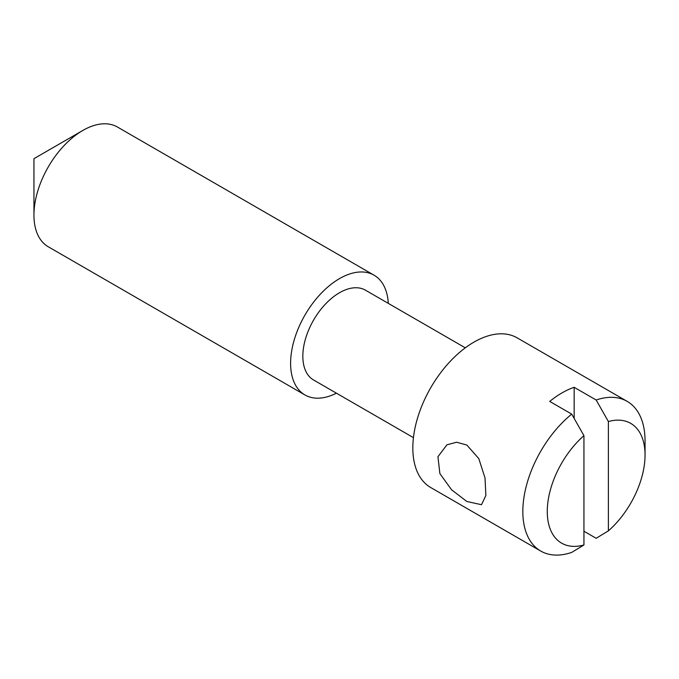 <?xml version="1.0" encoding="UTF-8"?>
<svg xmlns="http://www.w3.org/2000/svg" width="679" height="679" viewBox="0 0 679 679"><rect width="100%" height="100%" fill="white"/><g stroke="black" fill="none" stroke-linecap="round" stroke-linejoin="round"><path stroke-width="1.02" d="M466.821 445.034L456.627 442.224L446.935 444.821L437.947 456.704L439.882 473.611L451.552 489.754L466.821 501.484L481.496 504.701L485.875 495.5L485.01 477.931L478.788 458.588L466.821 445.034M33.95 215.116L33.95 158.665L82.838 130.444A69.139 39.917 120 0 0 33.95 215.116A69.139 39.917 120 0 0 48.268 246.774L304.93 394.949A69.139 39.917 120 0 0 336.436 393.183M388.295 303.369A69.139 39.917 120 0 0 374.07 275.199A69.139 39.917 120 0 0 339.5 278.628A69.139 39.917 120 0 0 294.33 339.551A69.139 39.917 120 0 0 304.93 394.949M465.302 347.835L365.429 290.171A51.85 29.935 120 0 0 339.5 292.742A51.85 29.935 120 0 0 305.626 338.431A51.85 29.935 120 0 0 313.571 379.985L413.443 437.641M583.94 531.233L596.162 538.286L608.384 530.859A69.139 39.917 120 0 0 645.05 455.032L645.05 440.926A86.42 49.898 120 0 0 627.15 401.357L517.152 337.853A86.42 49.898 120 0 0 473.942 342.131A86.42 49.898 120 0 0 417.483 418.289A86.42 49.898 120 0 0 430.732 487.539L540.73 551.051A86.42 49.898 120 0 0 571.718 552.4L583.94 544.974L583.94 435.655A69.139 39.917 120 0 0 547.274 511.482A69.139 39.917 120 0 0 583.94 544.974M627.15 401.357A86.42 49.898 120 0 0 596.162 400.007L574.162 387.31A86.42 49.898 -60 0 0 561.94 392.937A86.42 49.898 -60 0 0 549.718 401.416L571.718 414.122A86.42 49.898 120 0 0 525.419 489.678A86.42 49.898 120 0 0 540.73 551.051M608.384 530.859L608.384 421.54L596.162 400.007M645.05 455.032A69.139 39.917 120 0 0 608.384 421.54M571.718 414.122L583.94 435.655M374.07 275.199L117.408 127.015A69.139 39.917 120 0 0 82.838 130.444L33.95 158.665M574.162 418.417L574.162 387.31"/></g></svg>
